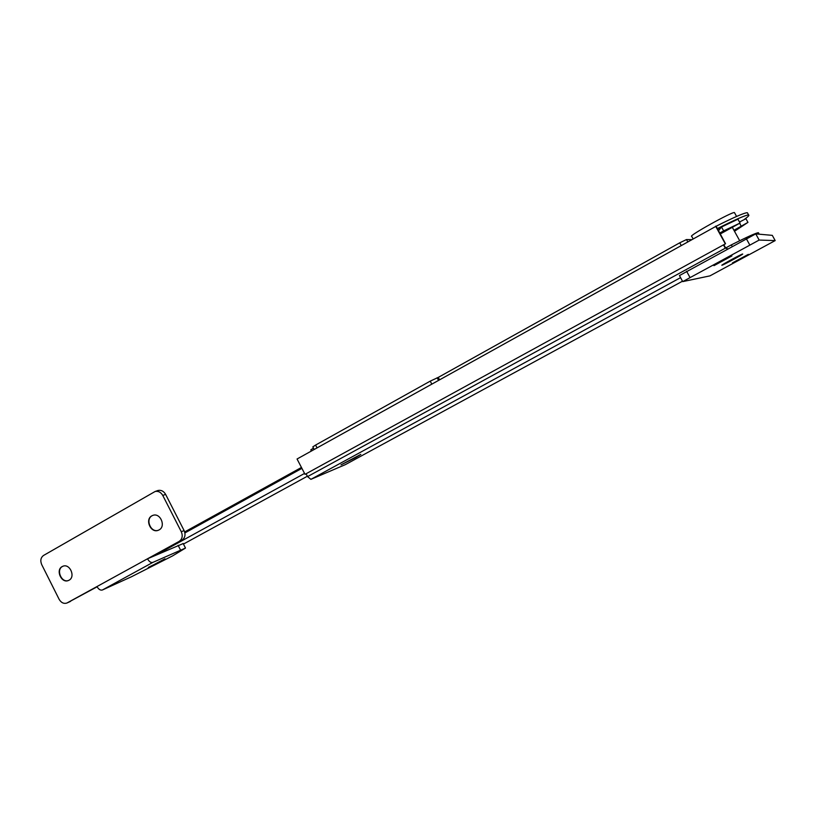 <?xml version="1.0" encoding="UTF-8"?>
<svg xmlns="http://www.w3.org/2000/svg" width="816" height="816" viewBox="0 0 816 816"><rect width="100%" height="100%" fill="white"/><g stroke="black" fill="none" stroke-linecap="round" stroke-linejoin="round"><path stroke-width="1.22" d="M747.415 212.741L747.374 212.731C744.804 212.578 734.39 217.087 716.122 226.236L297.055 459L305.021 474.341L725.536 243.749L717.397 228.572C735.665 219.402 746.069 214.873 748.619 214.985L748.67 214.996C749.486 215.251 748.129 216.668 744.59 219.239M305.021 474.341L725.536 243.749M715.612 226.185L725.261 243.749M716.122 226.236L717.397 228.572M311.406 451.013L310.804 449.861L313.456 448.117M314.16 449.483L312.814 446.882L315.588 445.067L430.236 381.133L438.274 377.39L439.518 379.756M438.274 377.39L679.748 242.811L686.501 239.547L691.397 239.649M184.906 532.919L301.92 468.364M155.723 555.166L304.552 473.433M307.357 476.238L183.457 544.068M184.661 531.93L301.451 467.456M355.133 457.847L340.986 464.845L360.825 454.41L355.133 457.847M745.936 218.719L739.49 222.023M734.482 231.265L747.956 222.38L733.941 230.285M740.051 223.043L737.929 219.198L721.517 227.001L723.649 230.887L740.051 223.043L720.191 234.019M723.649 230.887L719.681 233.08M732.136 246.32L731.34 244.882C747.293 236.864 756.31 232.805 758.39 232.703L758.584 233.039M731.34 244.882L725.638 248.003L723.823 244.688M306.122 473.861L307.55 476.605L310.886 479.349L345.352 464.63M723.466 244.882L725.189 248.013L727.637 248.778M721.517 227.001L718.447 230.836M307.55 476.605L725.638 248.003M726.597 258.427L718.916 262.568M713.969 265.659L731.932 255.908L713.918 265.618M732.533 262.905L748.343 254.357L732.493 262.874M742.642 254.011L742.652 254.011C744.243 253.735 722.915 265.292 721.915 265.251L721.895 265.251C720.161 265.608 741.846 253.847 742.642 254.011L742.652 254.011C744.243 253.735 722.915 265.292 721.915 265.251L721.895 265.251C720.161 265.608 741.846 253.847 742.642 254.011M682.706 281.571L679.432 275.573L755.749 233.886L772.293 235.355L775.19 240.587L709.93 275.879L682.727 281.612L759.155 240.067L775.19 240.587M693.019 238.751L691.703 236.344C687.541 236.395 732.595 211.313 734.441 212.588L734.553 212.782M68.677 580.39L68.615 580.421C61.69 583.399 55.733 569.833 62.485 566.457L62.934 566.233M62.169 566.579L63.016 566.202C69.941 563.366 75.766 576.912 69.023 580.217L68.299 580.553C61.373 583.532 55.417 569.956 62.169 566.579M158.559 530.176L158.406 530.237C150.96 533.215 144.983 519.313 152.153 515.712L152.786 515.406M151.868 515.824L152.959 515.345C160.405 512.55 166.199 526.422 159.049 529.931L158.11 530.349C150.664 533.327 144.687 519.425 151.868 515.824M161.415 560.949L148.298 567.426L161.415 560.949M172.594 555.89L185.497 548.066L152.857 562.397L102.408 589.988L131.447 576.769L172.594 555.89M183.202 543.558L147.482 558.797C149.165 561.683 150.96 562.887 152.857 562.397M96.961 586.561L66.851 603.065C63.709 603.962 61.139 602.698 59.119 599.291L41.718 564.621C40.096 560.633 40.718 557.573 43.564 555.441L155.122 491.487C158.304 490.865 160.844 492.181 162.761 495.424L181.295 531.736C183.008 535.939 182.274 539.162 179.102 541.426L96.961 586.561C98.614 589.387 100.429 590.529 102.408 589.988M97.084 586.806L67.218 602.902M157.366 490.702L158.018 490.477C161.191 489.855 163.73 491.161 165.628 494.394L184.1 530.553C185.803 534.735 185.069 537.948 181.907 540.202L150.379 557.522M149.828 566.824L164.965 558.787L149.828 566.824M315.588 445.067L317.047 447.872M430.236 381.133L431.776 384.061M437.131 377.757L438.498 380.327M679.748 242.811L681.146 245.351M686.501 239.547L687.684 241.709M721.028 227.276L717.55 229.204M345.321 464.641L682.502 281.194L345.25 464.681M680.564 277.644L310.886 479.349M739.633 223.278L741.112 225.971M686.572 271.228L689.897 277.328M746.273 238.588L749.69 244.8M759.155 240.067L755.749 233.886L759.166 240.067M180.509 549.994L178.123 545.302M70.482 601.412L67.361 602.82M165.628 494.394L162.761 495.424M184.1 530.553L181.295 531.736M181.907 540.202L179.102 541.426M747.374 212.731L748.619 214.985M721.191 227.174L717.539 229.194M759.217 234.192L758.39 232.703M745.926 218.688L747.956 222.38M739.694 240.73L732.309 227.317M736.573 216.444L734.451 212.588M185.497 548.066L183.141 543.446M158.018 490.477L155.122 491.487"/></g></svg>
